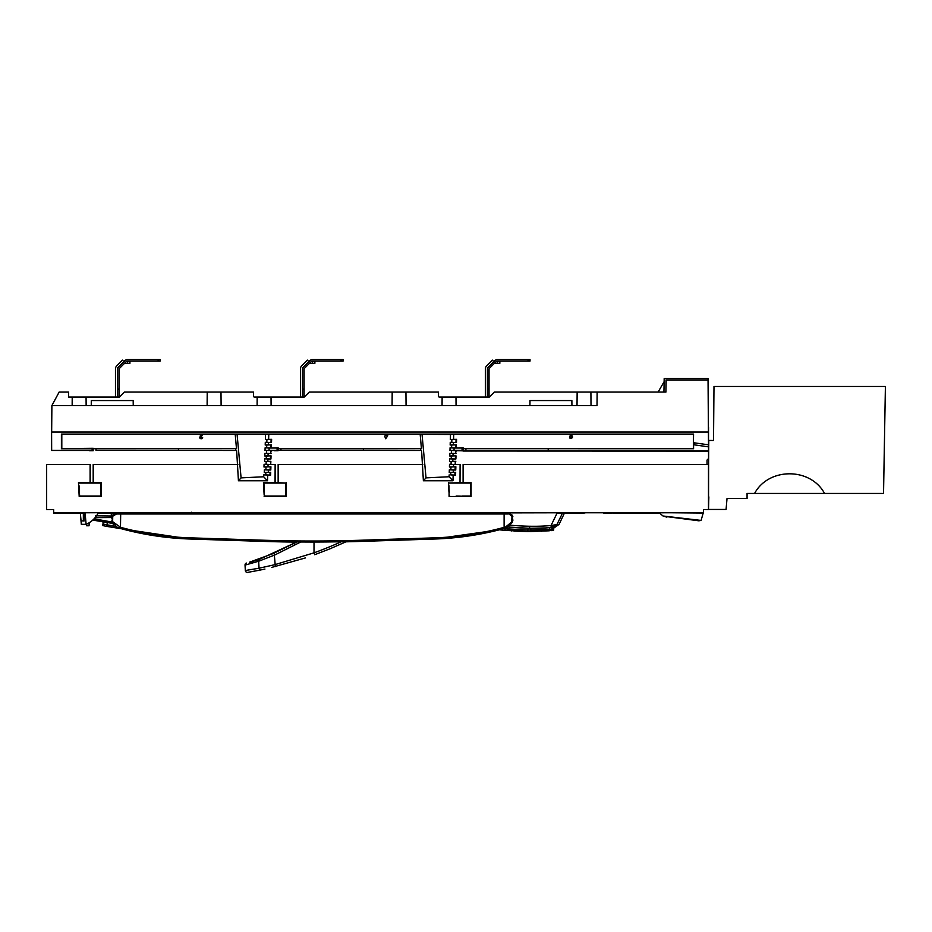 <?xml version="1.0" encoding="UTF-8"?>
<svg xmlns="http://www.w3.org/2000/svg" width="932" height="932" viewBox="0 0 932 932"><rect width="100%" height="100%" fill="white"/><g stroke="black" fill="none" stroke-linecap="round" stroke-linejoin="round"><path stroke-width="1.4" d="M754.571 493.447L824.552 493.447C810.444 467.258 768.667 467.258 754.571 493.447L747.068 493.447L747.068 498.445L727.03 498.445L726.075 509.443L708.541 509.443L708.623 459.849M708.856 496.849L708.541 508.243M708.541 471.452L708.611 468.144M824.552 493.447L883.536 493.447L885.4 386.465L713.982 386.465L713.516 440.452L708.786 440.452L708.576 464.823L708.786 440.452M529.935 405.571L529.982 400.562L571.875 400.562L571.922 405.571M597.132 392.069L663.933 392.069L664.178 378.578L708.04 378.578L708.506 444.832L708.541 427.007L708.53 432.064L51.656 432.064L51.889 405.571L597.016 405.571L597.132 392.069L577.141 392.069L577.024 405.571M590.9 392.069L591.016 405.571M666.031 380.093L665.926 392.069L666.17 380.07L708.04 380.07M253.504 394.236L253.481 392.069L124.434 392.069L119.436 397.067L86.07 397.067L86.14 405.571M221.105 405.571L220.989 392.069M271.096 405.571L271.026 397.067L304.182 397.067L309.389 392.069L438.436 392.069L438.459 394.236M91.243 405.571L91.289 400.562L133.194 400.562L133.229 405.571M439.042 397.067L489.347 397.067L494.344 392.069L577.141 392.069M438.541 396.589L438.378 392.069M254.087 397.067L271.026 397.067M253.586 396.589L253.422 392.069M392.069 405.571L392.186 392.069M406.061 405.571L405.944 392.069M442.059 405.571L442.129 397.067M456.051 405.571L455.981 397.067M51.889 405.571L59.147 392.069L68.525 392.069L68.549 394.236M68.479 392.069L68.653 397.067L72.218 397.067L72.148 405.571M72.218 397.067L86.07 397.067M257.104 405.571L257.174 397.067M207.114 405.571L207.23 392.069M363.387 448.735L280.951 448.735L280.951 450.377L278.051 450.424L421.579 450.459L423.384 480.761L426.029 477.871L422.033 434.347L420.157 434.161L421.427 448.653L363.387 448.735L363.387 450.366L421.579 450.459M363.387 450.366L280.951 450.377M95.996 450.377L236.635 450.459L238.429 480.761L241.085 477.871L237.078 434.347L235.202 434.161L236.472 448.653L95.996 448.735L95.996 450.377L236.635 450.459M178.443 450.366L178.443 448.735M455.678 450.366L455.562 453.476L451.414 453.325L451.507 450.517L463.006 450.82M455.562 453.476L456.191 450.342M378.276 513.043L424.258 512.682L376.831 512.798M270.723 450.366L270.618 453.476L269.406 453.476L266.459 453.325L266.552 450.517L278.132 450.459M270.618 453.476L271.235 450.342M460.012 482.66L460.093 464.497L460.012 482.66L448.84 483.079L471.103 482.66L463.181 482.66L463.181 464.532L708.483 464.532L708.483 509.536L703.485 509.536L703.462 512.612L53.683 512.612L53.648 509.536L53.683 513.043L80.327 513.043L81.317 524.332L86.245 524.332C91.616 521.85 95.658 517.982 98.361 512.716L84.078 512.786L84.078 520.988L81.061 520.837L80.327 513.043M708.483 509.536L708.541 464.427L463.181 464.532M463.099 464.451L463.099 482.741L460.093 482.741M422.813 464.451L278.144 464.451L278.144 482.741L278.225 464.532L421.963 464.532M449.329 469.821L449.236 472.512L453.255 472.303L453.336 470.019L449.329 469.821L450.867 469.821L450.96 467.014L449.422 467.014L455.865 466.804L455.748 470.031L453.336 470.019M269.721 466.827L267.985 466.804L268.067 464.52L264.071 464.322L263.977 467.014L270.21 466.815L270.14 470.008L264.373 469.821L264.28 472.512L270.711 472.303L270.618 475.099L263.721 474.889L263.651 476.776L267.507 480.761L238.429 480.761M267.705 475.087L267.507 480.761M267.985 466.804L263.977 467.014M264.373 469.821L268.381 470.019L268.3 472.303M101.192 482.66L101.192 496.465L101.192 482.66L78.486 482.66L100.773 483.079L100.773 496.045L79.604 496.045L79.092 485.863M278.144 482.741L263.441 482.66L285.728 483.079L285.728 496.045L264.56 496.045L264.56 495.055L264.14 496.465L271.2 496.045M278.225 482.66L285.728 483.079L263.884 483.079L264.001 484.978L263.884 483.079M90.101 482.66L90.101 464.532L46.658 464.532L46.658 509.536L53.648 509.536L51.144 509.536L53.648 509.536L53.683 512.612M46.658 464.532L46.658 509.536M465.907 448.735L465.907 450.878L463.006 451.03L463.006 448.688L693.571 448.735L693.548 444.739L708.506 446.847L708.541 458.579L707.038 460.07L708.53 458.567M463.006 450.692L459.441 450.692L463.006 450.704L463.088 448.653L693.548 448.711M90.101 464.532L46.6 464.427M693.338 448.653L693.548 434.102M270.909 444.867L270.804 447.977L269.593 447.977L266.645 447.826L266.738 445.018L271.422 444.844L268.416 444.855L268.498 442.49L265.294 442.327L265.201 445.018L268.416 444.855M270.804 447.977L271.422 444.844M451.414 453.325L449.876 453.325L449.783 456.016L455.48 455.865L455.375 458.975L449.69 458.824L449.608 461.515L455.294 461.363L455.177 464.474L449.515 464.322L453.535 464.52L453.453 466.804M453.535 464.52L460.012 464.544M460.093 464.497L455.177 464.474M450.96 467.014L455.865 466.804M455.2 466.815L455.096 470.008L455.748 470.031M266.82 442.327L266.913 439.52L271.62 439.345L271.503 442.502L265.294 442.327M271.107 439.368L271.002 442.479M450.773 472.512L454.967 472.314L454.909 475.087L450.692 474.889L450.773 472.512L449.236 472.512M453.255 472.303L454.478 472.326M455.096 470.008L450.867 469.821M449.154 474.889L449.096 476.753L452.964 480.761L453.162 475.099L450.692 474.889M455.666 472.303L455.573 475.099L454.909 475.087M455.573 475.099L453.162 475.099M270.909 466.804L270.793 470.031L268.381 470.019M270.14 470.008L270.793 470.031M270.711 472.303L270.059 472.314L269.965 475.087L265.736 474.889L265.818 472.512L270.059 472.314M270.618 475.099L269.965 475.087M603.656 513.043L703.462 512.612M703.485 510.34L703.485 509.536L703.485 510.34M264.28 472.512L265.818 472.512M424.258 512.682L268.672 512.996M83.647 520.988L83.752 512.938L84.078 520.988M80.385 513.089L83.67 513.089L83.752 520.941M693.571 448.735L693.571 444.75M471.103 482.66L471.103 496.465L449.084 496.465L449.003 485.863M449.352 492.259L448.397 482.66M286.147 482.66L286.147 496.465L285.728 483.079M264.397 492.259L263.977 484.978M263.441 482.66L264.14 495.067M420.728 450.366L420.588 448.735M270.338 461.363L270.734 464.486L270.851 461.34L269.628 461.363M455.294 461.363L455.69 464.486M235.773 450.366L235.633 448.735M426.029 477.871L449.096 476.753M423.384 480.761L452.964 480.761M263.651 476.776L241.085 477.871M78.486 482.66L79.185 496.465L86.245 496.045M79.453 492.259L79.185 495.067M449.084 496.465L449.084 495.067M286.147 496.465L264.14 496.465M471.103 496.465L456.156 496.045M462.272 496.045L470.683 496.045L470.683 483.079L470.683 496.045M191.363 512.239L192.784 512.763M98.093 513.252L215.665 512.763M275.057 482.66L275.138 464.497L275.138 482.741M465.907 450.878L708.483 450.855M707.027 464.451L707.038 460.07M463.006 451.03L708.53 451.111M456.074 453.488L453.068 453.488L452.987 455.853L455.993 455.841L455.888 458.987L452.882 458.987L452.789 461.352L455.806 461.34M708.506 446.847L708.541 458.579M585.587 512.763L609.248 512.763M422.033 434.347L450.505 434.475L450.331 439.52L453.558 439.356L453.744 434.161L693.338 434.161M450.505 434.475L453.744 434.161M455.865 444.867L455.76 447.977L454.548 447.977L451.601 447.826L451.694 445.018L456.377 444.844L453.371 444.855L453.453 442.49L450.238 442.327L450.156 445.018L453.371 444.855M455.76 447.977L456.377 444.844M456.272 447.989L462.062 448.036L462.062 450.307L462.062 448.036L454.105 448.036L454.024 450.307L462.027 450.296M51.656 450.377L51.598 432.064L51.656 450.377L92.128 450.377L92.128 448.735L61.407 448.735L61.407 434.079L693.571 434.079M708.495 444.82L693.571 442.723M235.202 434.161L61.803 434.161L61.803 448.653L93.177 448.292L93.095 450.424L93.095 448.688L95.996 448.735M453.453 442.49L456.459 442.502L456.575 439.345L453.558 439.356M463.088 448.653L463.088 447.791L459.441 448.001M572.108 436.817C569.499 437.213 569.161 436.502 571.095 434.696C573.32 436.828 573.017 438.11 570.163 438.506L569.755 437.784L570.512 438.157L572.108 436.817M93.177 448.653L236.472 448.653M201.743 435.5L199.763 434.755L202.757 434.755C200.194 437.958 199.961 438.89 202.081 437.562L202.652 437.621C202.244 440.125 197.001 438.028 201.743 435.5M61.792 448.653L61.407 434.102L61.652 448.7M462.062 450.307L459.441 450.342M51.609 450.459L93.177 450.459M89.542 450.459L92.151 450.401L89.542 450.459M92.128 448.735L89.542 448.653L92.151 448.7L92.151 450.401M237.078 434.347L420.157 434.161M270.525 455.865L270.42 458.975L266.272 458.824L266.366 456.016L271.037 455.841L270.932 458.987L267.927 458.987L267.845 461.352L270.851 461.34M275.138 464.497L270.734 464.486M271.119 453.488L268.113 453.488L268.032 455.853L271.037 455.841M266.459 453.325L264.921 453.325L264.828 456.016L268.032 455.853M264.921 453.325L268.113 453.488M266.272 458.824L264.735 458.824L264.653 461.515L267.845 461.352M264.735 458.824L267.927 458.987M449.515 464.322L449.422 467.014M609.213 512.682L453.628 512.996M263.721 474.889L265.736 474.889M90.194 464.451L90.194 482.741M93.27 482.66L93.27 464.532L237.008 464.532M237.858 464.451L93.27 464.532M93.188 464.451L93.188 482.741M87.678 523.633L86.35 524.285M265.55 434.475L265.387 439.52L268.614 439.356L268.789 434.161M548.214 448.735L548.214 450.867M271.317 447.989L277.107 448.036L277.107 450.307L277.107 448.036L269.15 448.036L269.068 450.307L277.084 450.296M269.15 448.036L265.107 447.826L265.014 450.517L269.068 450.307M280.951 448.735L278.051 448.688L278.051 450.424L278.132 447.791L274.486 448.001M454.105 448.036L450.063 447.826L449.97 450.517L454.024 450.307M449.783 456.016L452.987 455.853M449.876 453.325L453.068 453.488M449.69 458.824L452.882 458.987M449.608 461.515L452.789 461.352M278.132 448.653L421.427 448.653M271.62 439.345L268.614 439.356M271.503 442.502L268.498 442.49M385.265 435.722L385.265 434.755L385.813 435.722L387.782 435.722L385.72 438.762L384.648 436.164L385.265 435.722M265.911 469.821L266.004 467.014M264.071 464.322L266.098 464.322L266.191 461.515L269.127 461.363M264.653 461.515L266.191 461.515M264.828 456.016L266.366 456.016M265.014 450.517L266.552 450.517M266.645 447.826L265.107 447.826M265.201 445.018L266.738 445.018M265.387 439.52L266.913 439.52M451.041 464.322L451.135 461.515M451.228 458.824L451.321 456.016M449.97 450.517L451.507 450.517M451.601 447.826L450.063 447.826M450.156 445.018L451.694 445.018M456.459 442.502L450.238 442.327M451.775 442.327L451.869 439.52L456.063 439.368L455.946 442.479M450.331 439.52L451.869 439.52M277.107 450.307L274.486 450.342M268.067 464.52L275.057 464.544M270.233 464.474L266.098 464.322M101.192 496.465L79.185 496.465M487.762 397.067A2.505 2.505 0 0 1 487.541 396.03L487.541 389.564L489.044 389.075L489.044 396.03A1.002 1.002 0 0 0 489.335 396.741L489.498 396.904M528.036 359.577L530.028 359.577L530.028 361.08L528.036 361.08L528.036 359.577L497.117 359.577M497.071 359.577A2.505 2.505 0 0 0 495.311 360.311L493.517 361.313M492.178 363.317L488.275 367.348A2.505 2.505 0 0 0 487.541 369.107L487.541 389.075L489.044 389.075L489.044 369.107A1.002 1.002 0 0 1 489.335 368.408L496.372 361.371A1.002 1.002 0 0 1 497.071 361.08L528.036 361.08M487.541 389.564L487.541 369.107M495.311 360.311L488.275 367.348M341.077 359.577L343.081 359.577L343.081 361.08L341.077 361.08L341.077 359.577L312.127 359.577A2.505 2.505 0 0 0 310.356 360.311L308.562 361.313M306.873 363.457L303.319 367.348A2.505 2.505 0 0 0 302.585 369.107L302.585 389.075L304.088 389.075L304.088 369.107A1.002 1.002 0 0 1 304.38 368.408L311.416 361.371A1.002 1.002 0 0 1 312.127 361.08A1.002 1.002 0 0 0 311.474 361.313L314.888 361.313L314.888 363.317L309.471 363.317M310.356 360.311L303.319 367.348M341.077 361.08L312.127 361.08M302.818 397.067A2.505 2.505 0 0 1 302.585 396.03L302.585 389.564L304.088 389.075L304.088 396.03A1.002 1.002 0 0 0 304.38 396.741L304.554 396.904M302.585 389.075L302.585 369.107M117.863 397.067A2.505 2.505 0 0 1 117.642 396.03L117.642 389.564L119.133 389.075L119.133 396.03A1.002 1.002 0 0 0 119.424 396.741L119.599 396.904M158.125 359.577L160.129 359.577L160.129 361.08L158.125 361.08L158.125 359.577L127.218 359.577M127.171 359.577A2.505 2.505 0 0 0 125.401 360.311L123.606 361.313M121.917 363.457L118.364 367.348A2.505 2.505 0 0 0 117.642 369.107L117.642 389.075L119.133 389.075L119.133 369.107A1.002 1.002 0 0 1 119.424 368.408L126.461 361.371A1.002 1.002 0 0 1 127.171 361.08A1.002 1.002 0 0 0 126.519 361.313L129.932 361.313L127.439 361.313L127.439 363.317L124.515 363.317M158.125 361.08L127.171 361.08M125.401 360.311L118.364 367.348M117.642 389.075L117.642 369.107M505.808 527.931L504.363 528.327A299.906 299.859 180 0 1 434.685 538.859L360.952 541.247A1499.6 1499.378 180 0 1 263.849 541.247L190.116 538.859L190.151 537.846L263.884 540.234A1498.609 1498.376 0 0 0 360.917 540.234L434.65 537.846A298.904 298.857 0 0 0 504.107 527.337L504.363 528.327L506.81 527.582L505.808 527.931L505.622 526.941L511.703 522.048L512.169 522.479L506.81 527.582M296.691 542.04A1499.565 1499.343 180 0 1 263.849 541.341L190.116 538.859A299.906 299.859 180 0 1 120.438 528.327L117.001 527.128L112.632 522.479L111.922 520.254L113.098 522.048L120.694 527.337A298.904 298.857 0 0 0 190.151 537.846M309.843 542.04A1499.565 1499.343 0 0 0 314.958 542.04M512.32 516.841L512.88 520.254L512.169 522.479L512.88 520.254L512.32 516.841L508.115 513.019L116.698 513.019L116.453 513.998L111.922 516.724L112.632 522.479L112.737 515.035A4.951 4.94 0 0 0 111.968 516.573L112.737 515.035L116.686 513.019L120.694 512.996L120.694 513.986L116.453 513.998M263.884 540.234L263.849 541.247L190.116 538.859C166.479 538.09 143.248 534.572 120.438 528.327L120.694 513.986L504.107 513.986L504.107 512.996L120.694 512.996M111.968 516.573L112.737 515.035M112.749 515.023L116.698 513.019M512.064 515.035L512.88 516.724L512.052 515.023L508.115 513.019L512.052 515.023L511.703 522.048L512.32 520.138M508.348 513.998L504.107 513.986L504.107 527.337L505.622 526.941M448.816 484.978L448.863 485.782M274.486 450.704L278.132 450.704L274.486 450.692M93.177 448.409L89.542 448.409L93.177 448.42M449.515 495.218L449.515 496.045M78.707 486.061L79.045 492.061M278.132 447.919L274.486 447.919M694.398 442.84L694.398 444.867M463.088 447.919L459.441 447.919M448.618 486.061L448.956 492.061M263.663 486.061L264.001 492.061M51.144 509.536L46.6 509.536M89.542 450.704L93.177 450.704L89.542 450.692M79.604 495.055L79.604 496.045M86.292 496.127L89.46 496.127M92.361 496.045L100.773 496.045M264.56 495.055L264.56 496.045M100.773 483.079L78.94 483.079M271.247 496.127L274.416 496.127M277.317 496.045L285.728 496.045M456.202 496.127L459.371 496.127M470.683 483.079L448.84 483.079M706.491 509.536L703.485 509.536L703.485 511.19L703.485 509.536M83.635 513.089L83.356 521L83.344 513.089M103.033 524.017L103.021 521.769L103.033 524.017L107.168 524.844L103.033 524.017L103.021 521.769L107.168 522.537L92.769 520.079M80.199 513.043L53.683 513.043M694.305 442.828L694.305 444.855M496.43 361.313L497.339 361.313L497.339 363.317L494.426 363.317M487.378 397.067L487.378 368.944A2.505 2.505 0 0 1 488.112 367.173L493.739 361.546L492.329 360.125L486.702 365.763A4.497 4.497 0 0 0 485.386 368.944L485.386 397.067M497.339 361.313L499.843 361.313L499.843 363.317L497.339 363.317M302.422 397.067L302.422 368.944A2.505 2.505 0 0 1 303.156 367.173L308.795 361.546L307.374 360.125L301.747 365.763A4.497 4.497 0 0 0 300.43 368.944L300.43 397.067M312.383 361.313L312.383 363.317M117.479 397.067L117.479 368.944A2.505 2.505 0 0 1 118.201 367.173L123.84 361.546L122.418 360.125L116.791 365.763A4.497 4.497 0 0 0 115.475 368.944L115.475 397.067M129.932 363.317L129.932 361.313L129.932 363.317L127.439 363.317L129.932 363.317M663.933 392.069L665.46 392.069M664.12 381.666L658.109 392.069M541.469 529.784L541.469 528.141L545.768 527.931L529.609 528.246A290.702 290.702 0 0 1 507.998 527.023L527.908 528.199L507.998 527.023M541.469 529.819L527.896 530.017L541.469 529.819M531.729 528.269L534.444 528.281M503.245 528.63L527.896 530.017L503.245 528.63M505.843 526.813L505.843 528.875M547.678 529.423L549.496 529.271L547.678 529.423M510.317 525.217A288.699 288.699 0 0 0 529.644 526.242L529.609 528.246A202.232 202.232 0 0 0 545.768 527.931L552.163 527.454L551.196 527.535L551.022 525.543L557.126 513.043L583.502 513.043A8.004 8.004 0 0 0 585.855 512.682M551.22 527.535L553.806 527.302L553.794 528.852L552 529.038L553.794 528.852M564.466 513.043L559.06 524.39L555.088 527.163L552.163 527.454L554.901 527.186M540.42 529.865L530.856 530.052L540.42 529.865M553.806 527.302L552.012 527.465L552 529.038L549.496 529.271L549.496 527.675M549.391 529.283L550.462 529.19M550.952 529.143L551.558 529.085L550.952 529.143M562.544 513.043L556.94 524.53L551.022 525.543A200.24 200.24 0 0 1 529.644 526.242M552.478 525.706L552.163 527.454L556.94 524.53L559.06 524.39M552.012 527.465L551.383 527.524M563.231 513.043L557.138 513.043M245.664 563.534L246.479 563.068A2.004 2.004 0 0 0 245.664 563.534A2.004 2.004 0 0 1 246.479 563.068A2.004 2.004 0 0 0 245.034 565.095A2.004 2.004 0 0 1 245.664 563.534A2.004 2.004 0 0 0 245.034 565.095L258.677 561.227L259.038 568.217L245.326 570.524L245.034 565.095L245.326 570.524A2.004 2.004 0 0 0 247.656 572.399L259.597 570.174L259.038 568.217L274.8 564.687L314.014 552.839L314.69 554.715L330.173 548.727L314.69 554.715M271.783 567.378L305.498 557.907L271.783 567.378M262.09 569.662L259.597 570.174M248.669 572.225L247.656 572.399A2.004 2.004 0 0 1 245.326 570.524C245.908 572.271 247.027 572.842 248.669 572.225L248.611 572.236M264.944 569.056L257.978 570.5M346.296 541.655L330.173 548.727M294.372 544.253L293.964 543.542L296.842 541.958L258.677 559.654L258.945 560.225L258.677 559.654L249.729 562.101M250.382 562.206L254.89 560.726M250.393 562.311L249.543 562.182L250.393 562.311M300.768 541.993L274.8 554.983L258.677 561.227L258.246 559.829M249.66 562.136L273.029 553.631L296.854 541.958M111.922 518.204L110.838 517.551L111.258 516.013L95.612 515.804M86.548 524.203L86.548 525.764L89.041 525.764L89.204 522.77M111.269 516.013L110.838 517.551L95.111 517.656M94.085 518.798L112.492 522.141M113.226 525.939L107.168 524.844L113.226 525.939L113.226 523.609L93.13 519.741L107.611 522.619M98.431 517.621L99.165 517.61M111.304 515.699L111.304 512.682L111.316 515.699M214.383 512.996L215.933 512.682A8.004 8.004 0 0 1 214.383 512.996M102.811 525.601L102.881 524.087L115.941 526.475L106.97 524.902L106.9 526.417L102.811 525.601M123.047 529.027L106.9 526.417L123.047 529.027M552.245 529.458L553.259 528.933L549.449 529.283M553.713 528.887L553.643 530.401L530.611 531.601L505.062 530.39L505.132 528.898L503.024 528.689L511.517 529.411L511.447 530.914M522.689 529.982L514.01 529.574L513.94 531.077L527.652 531.59L527.722 530.087L549.367 529.294L530.681 530.098L511.517 529.411M552.257 529.027L553.235 529.516L551.919 529.061L552.431 530.518M505.062 530.39L498.923 529.76L505.062 530.39M527.652 531.59L549.298 530.797L549.367 529.294M551.383 530.623L553.643 530.401M698.86 520.802L701.085 520.429L663.013 515.99L659.495 513.043L613.606 513.043A1.002 1.002 0 0 1 612.825 512.67A1.002 1.002 0 0 0 613.606 513.043L611.497 512.833M666.869 517.155L663.013 515.99M666.928 516.643L698.918 520.813M611.497 513.043L607.07 512.845M701.085 520.429L703.485 512.041L703.485 513.043L659.052 512.67M703.485 512.041L703.485 511.19L703.485 512.041M400.888 512.682A8.004 8.004 0 0 1 399.339 512.996L400.62 512.763A8.004 8.004 0 0 0 400.888 512.682M58.133 512.751L61.349 512.751M58.739 512.751L61.069 512.751M81.294 520.941L81.585 524.332M85.092 512.775L86.105 524.332M112.481 516.841L112.481 520.138M360.917 540.234L360.952 541.247L312.406 542.04L263.849 541.247M120.438 528.327L118.993 527.931L119.18 526.941M434.65 537.846L434.685 538.952L360.94 541.341A1499.565 1499.343 180 0 1 346.098 541.748M530.856 528.269L530.856 530.052M527.908 528.199L527.896 530.017M507.462 526.988L507.462 529.015M274.159 553.142L275.359 566.551M314.014 542.04L314.014 552.839A383.821 383.821 0 0 0 341.275 541.76M107.168 522.549L107.168 524.844M530.611 531.601L530.681 530.098M541.247 531.333L541.317 529.819M613.606 512.67L613.606 513.043A1.002 1.002 0 0 1 612.825 512.67M122.395 528.945A299.871 299.824 180 0 0 190.116 538.952L263.849 541.341M190.116 539.022L121.847 528.863A299.906 299.859 0 0 0 190.116 539.022L263.849 541.41A1499.6 1499.378 0 0 0 296.574 542.109L263.849 541.41M360.94 541.341L345.935 541.818A1499.6 1499.378 0 0 0 360.94 541.41L434.685 539.022A299.906 299.859 0 0 0 499.354 529.807L434.685 538.952A299.871 299.824 180 0 0 499.156 529.795M118.993 527.931L117.991 527.582M112.632 522.479L117.001 527.128M504.363 528.327C481.553 534.572 458.323 538.09 434.685 538.859L360.952 541.247M512.169 522.479L507.8 527.128M508.115 513.019L504.107 512.996M249.636 562.147L258.618 559.48M434.685 539.022L360.94 541.41"/></g></svg>

